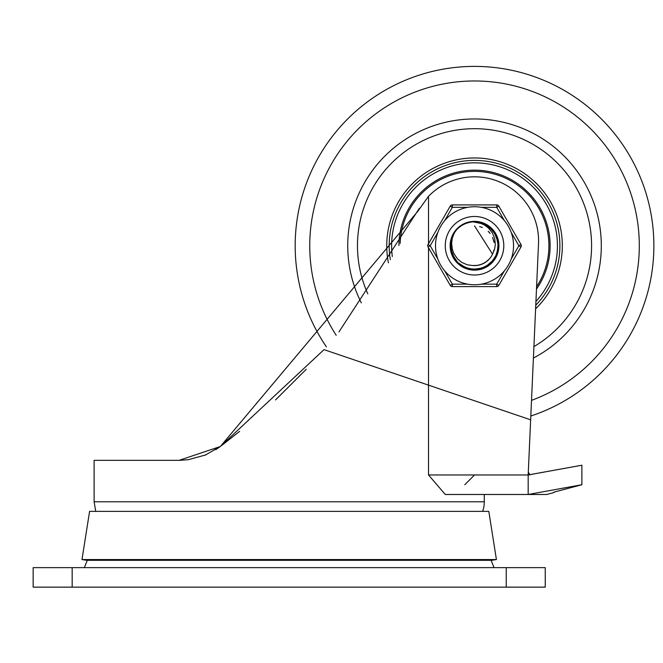 <?xml version="1.0" encoding="UTF-8"?>
<svg xmlns="http://www.w3.org/2000/svg" width="663" height="663" viewBox="0 0 663 663"><rect width="100%" height="100%" fill="white"/><g stroke="black" fill="none" stroke-linecap="round" stroke-linejoin="round"><path stroke-width="0.99" d="M33.15 587.145L545.251 587.145L545.251 567.636L33.15 567.636L33.15 587.145M494.034 567.636L491.109 560.318M528.303 472.164L530.052 474.973M554.028 492.12L581.882 484.728L528.179 494.482L528.179 474.973L581.882 465.219L529.497 474.708M528.61 465.219L530.64 419.82L324.016 349.641L220.365 446.481L179.126 460.337L94.113 460.337L94.113 501.792L95.729 511.38M581.882 484.728L581.882 465.219M554.028 492.526L546.71 494.482L445.271 494.482L428.513 474.973L428.513 247.738M484.28 494.482L484.28 501.792A29.263 29.263 0 0 1 482.664 511.38M428.513 243.752L428.513 196.323L417.557 211.605L220.365 446.481L205 455.241M205.903 454.868L188.176 459.732L179.126 460.337M339 331.848L419.372 208.315M221.923 445.296L239.633 431.331M275.551 399.913L306.256 369.266M220.273 446.547L215.732 449.696M428.513 474.973L528.179 474.973L538.513 243.727A64.046 64.046 0 0 0 428.513 196.323M81.98 559.555L496.413 559.555L491.598 560.318L86.795 560.318L81.98 559.555L89.588 511.38L488.813 511.38L496.413 559.555M535.762 305.204A85.353 85.353 0 0 0 467.506 160.686A85.353 85.353 0 0 0 390.333 259.747A85.353 85.353 0 0 1 553.141 212.5A85.353 85.353 0 0 1 535.762 305.204M533.4 358.053A126.807 126.807 0 0 0 445.163 122.39A126.807 126.807 0 0 0 361.327 302.875M536.483 289.06A75.599 75.599 0 0 0 474.526 170.151A75.599 75.599 0 0 0 398.935 245.484M392.322 256.523A82.908 82.908 0 0 1 499.289 166.62A82.908 82.908 0 0 1 535.928 301.458M400.195 243.338A74.372 74.372 0 0 1 497.084 174.875A74.372 74.372 0 0 1 536.591 286.739M472.52 221.807L478.843 222.113M498.493 247.365L498.46 247.846M498.336 248.932L498.402 248.443M493.96 259.863L497.581 252.603L498.253 249.52M493.405 230.881L490.363 227.682M498.07 240.942L498.178 241.531M498.46 247.879L497.772 251.799M451.652 253.059L450.757 249.189M465.219 223.597L468.003 222.627M463.876 224.218L465.675 223.414M465.948 223.307L467.398 222.809M479.987 222.354L482.208 222.983M490.504 227.799L492.153 229.423M497.316 238.133L497.814 239.824M498.269 249.404L498.029 250.73M493.637 260.302L492.791 261.355M484.363 267.661L482.208 268.507M472.694 269.7L470.747 269.468M461.473 265.904L459.592 264.554M453.426 257.219L452.647 255.653M450.509 245.741L450.625 243.429M453.426 234.263L454.387 232.655M461.481 225.577L463.155 224.591M472.702 221.79L474.053 221.724M465.699 223.406L471.343 221.89L476.854 221.84M489.062 226.622L492.824 230.119L495.866 234.719M483.087 268.192L478.139 269.493M468.956 269.112L467.97 268.855M451.652 253.084L451.462 252.454M450.641 243.222L450.79 242.053M478.901 222.122L480.219 222.403M488.855 226.464L491.482 228.727M495.17 233.459L497.557 238.912M497.706 252.064L494.449 259.216L492.037 262.192M479.424 269.261L474.053 269.8L468.832 269.079M457.404 262.589L454.064 258.404L451.611 252.934M451.138 240.263L452.788 235.456L455.58 230.981M492.219 254.758L494.59 249.247L495.327 244.465L494.697 238.564L492.344 232.879L488.258 227.84L484.131 224.823L478.819 222.627L472.901 221.782L485.581 224.417L494.432 232.29L498.443 243.437L496.637 255.139L489.46 264.562L478.653 269.41L466.843 268.507L456.641 261.769M451.379 252.155L450.881 249.976M451.072 240.586L452.067 237.246M456.815 229.522L458.083 228.238M465.376 223.539L467.887 222.66M480.368 222.445L483.037 223.282M490.786 228.064L492.667 230.003M497.258 237.984L497.988 240.594M498.211 249.785L497.606 252.412M493.396 260.609L491.606 262.639M484.007 267.819L471.352 269.551L468.691 269.045M461.15 265.697L458.274 263.426M453.243 256.879L452.125 254.41M450.509 245.351L450.707 242.658M453.616 233.923L455.075 231.652M461.804 225.37L463.827 224.243M473.092 221.765L474.443 221.724M460.512 265.25L463.636 267.156L475.189 269.758L486.584 266.526L495.046 258.238L498.526 246.918L496.164 235.307L488.548 226.24L477.526 221.914L474.534 221.724L483.841 223.597L493.289 230.741L498.178 241.531L497.316 253.341L490.918 263.302L480.534 269.004L468.691 269.045L458.274 263.426L451.793 253.506L450.848 241.705L454.586 232.357L452.365 237.884L451.619 243.255L452.315 249.329L453.931 253.705L457.636 259.009L461.663 262.333L467.15 264.769L472.636 265.507A19.849 19.849 0 0 0 492.592 253.987L491.789 255.553M462.583 224.906L465.409 223.522M478.479 222.047L482.183 222.975M489.319 226.821L492.021 229.282M496.57 236.185L497.764 239.65M494.532 259.051L484.885 267.421L473.266 269.733L470.581 269.435M462.791 266.7L459.741 264.67M454.205 258.545L452.498 255.305M450.558 247.274L450.608 243.611M452.738 235.638L454.528 232.44M460.213 226.456L463.321 224.5M471.169 221.956L473.481 221.749M479.805 222.312L485.415 224.334M497.068 237.437L498.419 243.255M498.294 249.222L496.703 254.973M493.753 260.153L492.277 261.935L482.382 268.449L470.581 269.443L459.741 264.67L457.031 262.2M453.517 257.377L451.296 251.841M450.509 245.923L451.205 239.998M453.343 234.429L456.194 230.235M461.324 225.677L465.832 223.356M456.136 261.189L454.735 259.349L450.641 248.235L452.348 236.517L454.014 233.252M457.727 228.578L461.705 225.437M467.97 222.635L472.968 221.774M474.526 221.724L484.554 223.912L493.769 231.354L498.303 242.293L497.059 254.078L490.347 263.824L479.78 269.186L467.945 268.846L457.702 262.888L451.561 252.769L450.997 240.942L454.578 232.365M463.263 224.533L468.401 222.519M476.606 265.49L481.065 264.487M485.813 262.076L489.228 259.092M472.794 265.523L477.352 265.399M482.457 263.949L486.402 261.661M478.819 265.125L483.128 263.634M487.719 260.584L488.416 259.937M480.973 264.52L485.084 262.556M492.518 254.144L474.526 225.892M493.363 252.023L493.877 250.183M494.076 242.26L492.609 237.553M490.032 233.343L488.755 231.901M485.001 262.606L485.971 261.968M474.078 265.59L474.923 265.598M490.951 256.904L491.407 256.2M480.07 264.81L481.67 264.272M489.029 259.308L489.625 258.645M480.683 264.62L481.926 264.172M488.979 259.357L489.824 258.396M493.322 252.139L493.91 250.026M494.101 242.426L493.504 239.923M490.123 233.459L488.192 231.337M482.366 227.508L479.647 226.564M472.901 221.782A24.017 24.017 0 0 0 454.586 232.357M445.271 245.741A29.263 29.263 0 0 1 489.161 220.406A29.263 29.263 0 0 1 489.161 271.084A29.263 29.263 0 0 1 445.271 245.741A29.263 29.263 0 0 1 496.902 226.879A29.263 29.263 0 0 1 484.57 273.231A29.263 29.263 0 0 1 445.271 245.741A29.263 29.263 0 0 1 496.902 226.879A29.263 29.263 0 0 1 484.57 273.231A29.263 29.263 0 0 1 445.271 245.741M450.144 245.741A24.382 24.382 0 0 0 486.725 266.866A24.382 24.382 0 0 0 486.725 224.624A24.382 24.382 0 0 0 450.144 245.741M467.655 284.154L452.357 284.154L450.243 285.372L428.066 246.968A2.437 2.437 0 0 1 428.066 244.523L450.243 206.118L428.066 244.523L430.179 245.741L437.837 232.489M444.699 220.588L452.357 207.337L452.357 204.9L496.703 204.9A2.437 2.437 0 0 1 498.816 206.118A2.437 2.437 0 0 0 496.703 204.9L496.703 207.337L498.816 206.118L520.994 244.523A2.437 2.437 0 0 1 520.994 246.968L518.88 245.741L511.223 259.001M504.352 270.902L496.703 284.154L496.703 286.59L452.357 286.59L496.703 286.59A2.437 2.437 0 0 0 498.816 285.372L520.994 246.968M467.655 207.337L452.357 207.337L450.243 206.118A2.437 2.437 0 0 1 452.357 204.9M444.699 270.902L452.357 284.154L452.357 286.59A2.437 2.437 0 0 1 450.243 285.372M504.352 220.588A39.018 39.018 0 0 0 435.516 245.741A39.018 39.018 0 0 0 487.918 282.388A39.018 39.018 0 0 0 504.352 220.588A39.018 39.018 0 0 0 435.516 245.741A39.018 39.018 0 0 0 487.918 282.388A39.018 39.018 0 0 0 504.352 220.588L496.703 207.337L481.396 207.337M72.168 587.145L72.168 567.636M506.234 567.636L506.234 587.145M484.28 501.792L94.113 501.792M535.605 308.809A87.789 87.789 0 0 0 500.706 161.954A87.789 87.789 0 0 0 388.419 262.821M533.914 346.616A117.053 117.053 0 0 0 577.481 190.057A117.053 117.053 0 0 0 422.613 140.838A117.053 117.053 0 0 0 367.808 293.825M531.511 400.361A164.78 164.78 0 0 0 624.521 177.527A164.78 164.78 0 0 0 395.438 101.19A164.78 164.78 0 0 0 336.191 335.271M530.814 416.032A179.35 179.35 0 0 0 638.834 173.847A179.35 179.35 0 0 0 387.631 88.85A179.35 179.35 0 0 0 326.411 346.873M437.837 259.001L430.179 245.741L428.066 246.968M498.816 285.372L496.703 284.154L481.396 284.154M511.223 232.489L518.88 245.741L520.994 244.523M87.284 560.318L84.358 567.636M464.78 484.728L474.526 474.973"/></g></svg>
